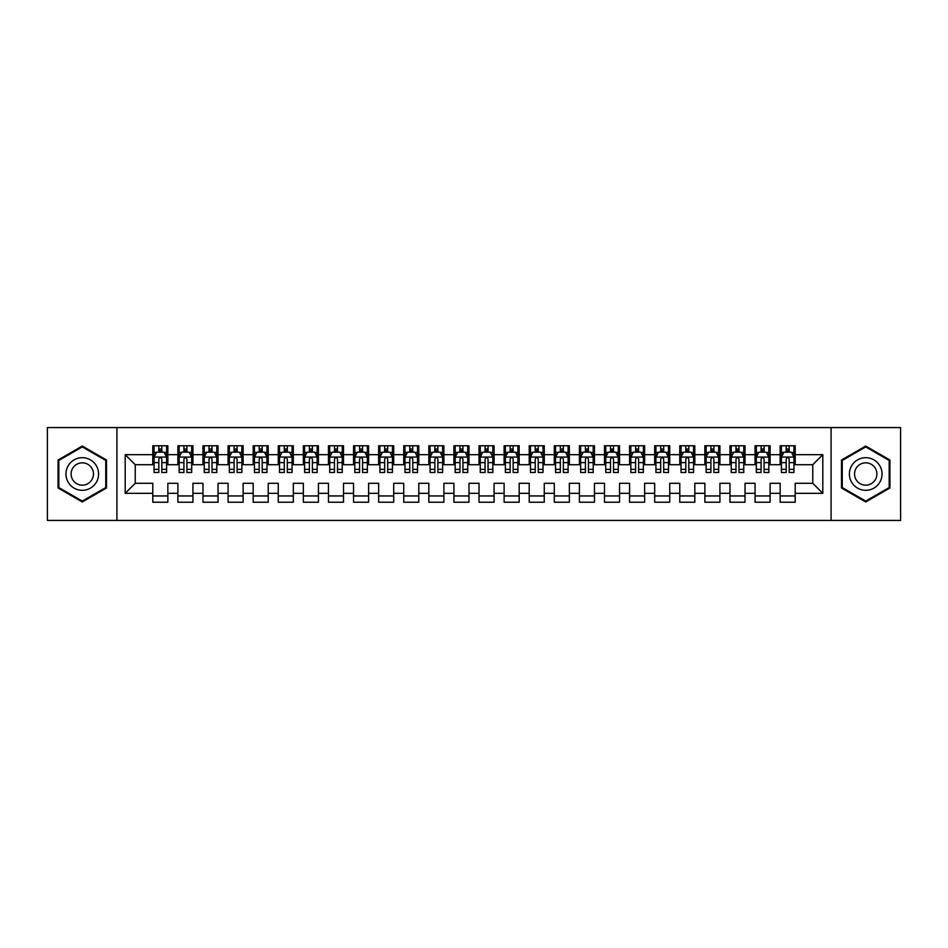<?xml version="1.0" encoding="UTF-8"?>
<svg xmlns="http://www.w3.org/2000/svg" width="948" height="948" viewBox="0 0 948 948"><rect width="100%" height="100%" fill="white"/><g stroke="black" fill="none" stroke-linecap="round" stroke-linejoin="round"><path stroke-width="1.42" d="M831.088 520.428L900.6 520.428L900.6 427.572L831.088 427.572L831.088 520.428L116.912 520.428L116.912 427.572L47.4 427.572L47.4 520.428L116.912 520.428M831.088 427.572L116.912 427.572M125.195 493.327L125.195 454.673L152.794 454.673L152.794 464.71L135.232 464.71L135.232 483.29L125.195 493.327L152.794 493.327L152.794 502.227L167.855 502.227L167.855 493.327L177.892 493.327L177.892 502.227L192.942 502.227L192.942 493.327L202.979 493.327L202.979 502.227L218.04 502.227L218.04 493.327L228.077 493.327L228.077 502.227L243.138 502.227L243.138 493.327L253.175 493.327L253.175 502.227L268.225 502.227L268.225 493.327L278.262 493.327L278.262 502.227L293.323 502.227L293.323 493.327L303.36 493.327L303.36 502.227L318.421 502.227L318.421 493.327L328.458 493.327L328.458 502.227L343.508 502.227L343.508 493.327L353.545 493.327L353.545 502.227L368.606 502.227L368.606 493.327L378.643 493.327L378.643 502.227L393.704 502.227L393.704 493.327L403.741 493.327L403.741 502.227L418.791 502.227L418.791 493.327L428.828 493.327L428.828 502.227L443.889 502.227L443.889 493.327L453.926 493.327L453.926 502.227L468.976 502.227L468.976 493.327L479.024 493.327L479.024 502.227L494.074 502.227L494.074 493.327L504.111 493.327L504.111 502.227L519.172 502.227L519.172 493.327L529.209 493.327L529.209 502.227L544.259 502.227L544.259 493.327L554.296 493.327L554.296 502.227L569.357 502.227L569.357 493.327L579.394 493.327L579.394 502.227L594.455 502.227L594.455 493.327L604.492 493.327L604.492 502.227L619.542 502.227L619.542 493.327L629.579 493.327L629.579 502.227L644.64 502.227L644.64 493.327L654.677 493.327L654.677 502.227L669.738 502.227L669.738 493.327L679.775 493.327L679.775 502.227L694.825 502.227L694.825 493.327L704.862 493.327L704.862 502.227L719.923 502.227L719.923 493.327L729.96 493.327L729.96 502.227L745.021 502.227L745.021 493.327L755.058 493.327L755.058 502.227L770.108 502.227L770.108 493.327L780.145 493.327L780.145 502.227L795.206 502.227L795.206 483.29L812.768 483.29L812.768 464.71L795.206 464.71L795.206 454.673L822.805 454.673L822.805 493.327L795.206 493.327M795.206 454.673L795.206 445.773L780.145 445.773L780.145 454.673L770.108 454.673L770.108 445.773L755.058 445.773L755.058 454.673L745.021 454.673L745.021 445.773L729.96 445.773L729.96 454.673L719.923 454.673L719.923 445.773L704.862 445.773L704.862 454.673L694.825 454.673L694.825 445.773L679.775 445.773L679.775 454.673L669.738 454.673L669.738 445.773L654.677 445.773L654.677 454.673L644.64 454.673L644.64 445.773L629.579 445.773L629.579 454.673L619.542 454.673L619.542 445.773L604.492 445.773L604.492 454.673L594.455 454.673L594.455 445.773L579.394 445.773L579.394 454.673L569.357 454.673L569.357 445.773L554.296 445.773L554.296 454.673L544.259 454.673L544.259 445.773L529.209 445.773L529.209 454.673L519.172 454.673L519.172 445.773L504.111 445.773L504.111 454.673L494.074 454.673L494.074 445.773L479.024 445.773L479.024 454.673L468.976 454.673L468.976 445.773L453.926 445.773L453.926 454.673L443.889 454.673L443.889 445.773L428.828 445.773L428.828 454.673L418.791 454.673L418.791 445.773L403.741 445.773L403.741 454.673L393.704 454.673L393.704 445.773L378.643 445.773L378.643 454.673L368.606 454.673L368.606 445.773L353.545 445.773L353.545 454.673L343.508 454.673L343.508 445.773L328.458 445.773L328.458 454.673L318.421 454.673L318.421 445.773L303.36 445.773L303.36 454.673L293.323 454.673L293.323 445.773L278.262 445.773L278.262 454.673L268.225 454.673L268.225 445.773L253.175 445.773L253.175 454.673L243.138 454.673L243.138 445.773L228.077 445.773L228.077 454.673L218.04 454.673L218.04 445.773L202.979 445.773L202.979 454.673L192.942 454.673L192.942 445.773L177.892 445.773L177.892 454.673L167.855 454.673L167.855 445.773L152.794 445.773L152.794 454.673M770.108 493.327L770.108 483.29L780.145 483.29L780.145 493.327M822.805 454.673L812.768 464.71M745.021 493.327L745.021 483.29L755.058 483.29L755.058 493.327M780.145 454.673L780.145 464.71L770.108 464.71L770.108 454.673M719.923 493.327L719.923 483.29L729.96 483.29L729.96 493.327M755.058 454.673L755.058 464.71L745.021 464.71L745.021 454.673M694.825 493.327L694.825 483.29L704.862 483.29L704.862 493.327M729.96 454.673L729.96 464.71L719.923 464.71L719.923 454.673M669.738 493.327L669.738 483.29L679.775 483.29L679.775 493.327M704.862 454.673L704.862 464.71L694.825 464.71L694.825 454.673M644.64 493.327L644.64 483.29L654.677 483.29L654.677 493.327M679.775 454.673L679.775 464.71L669.738 464.71L669.738 454.673M619.542 493.327L619.542 483.29L629.579 483.29L629.579 493.327M654.677 454.673L654.677 464.71L644.64 464.71L644.64 454.673M594.455 493.327L594.455 483.29L604.492 483.29L604.492 493.327M629.579 454.673L629.579 464.71L619.542 464.71L619.542 454.673M569.357 493.327L569.357 483.29L579.394 483.29L579.394 493.327M604.492 454.673L604.492 464.71L594.455 464.71L594.455 454.673M544.259 493.327L544.259 483.29L554.296 483.29L554.296 493.327M579.394 454.673L579.394 464.71L569.357 464.71L569.357 454.673M519.172 493.327L519.172 483.29L529.209 483.29L529.209 493.327M554.296 454.673L554.296 464.71L544.259 464.71L544.259 454.673M494.074 493.327L494.074 483.29L504.111 483.29L504.111 493.327M529.209 454.673L529.209 464.71L519.172 464.71L519.172 454.673M468.976 493.327L468.976 483.29L479.024 483.29L479.024 493.327M504.111 454.673L504.111 464.71L494.074 464.71L494.074 454.673M443.889 493.327L443.889 483.29L453.926 483.29L453.926 493.327M479.024 454.673L479.024 464.71L468.976 464.71L468.976 454.673M418.791 493.327L418.791 483.29L428.828 483.29L428.828 493.327M453.926 454.673L453.926 464.71L443.889 464.71L443.889 454.673M393.704 493.327L393.704 483.29L403.741 483.29L403.741 493.327M428.828 454.673L428.828 464.71L418.791 464.71L418.791 454.673M368.606 493.327L368.606 483.29L378.643 483.29L378.643 493.327M403.741 454.673L403.741 464.71L393.704 464.71L393.704 454.673M343.508 493.327L343.508 483.29L353.545 483.29L353.545 493.327M378.643 454.673L378.643 464.71L368.606 464.71L368.606 454.673M318.421 493.327L318.421 483.29L328.458 483.29L328.458 493.327M353.545 454.673L353.545 464.71L343.508 464.71L343.508 454.673M293.323 493.327L293.323 483.29L303.36 483.29L303.36 493.327M328.458 454.673L328.458 464.71L318.421 464.71L318.421 454.673M268.225 493.327L268.225 483.29L278.262 483.29L278.262 493.327M303.36 454.673L303.36 464.71L293.323 464.71L293.323 454.673M243.138 493.327L243.138 483.29L253.175 483.29L253.175 493.327M278.262 454.673L278.262 464.71L268.225 464.71L268.225 454.673M218.04 493.327L218.04 483.29L228.077 483.29L228.077 493.327M253.175 454.673L253.175 464.71L243.138 464.71L243.138 454.673M192.942 493.327L192.942 483.29L202.979 483.29L202.979 493.327M228.077 454.673L228.077 464.71L218.04 464.71L218.04 454.673M167.855 493.327L167.855 483.29L177.892 483.29L177.892 493.327M202.979 454.673L202.979 464.71L192.942 464.71L192.942 454.673M135.232 483.29L152.794 483.29L152.794 493.327M177.892 454.673L177.892 464.71L167.855 464.71L167.855 454.673M780.145 452.042L781.401 452.042M793.95 452.042L795.206 452.042M755.058 452.042L756.314 452.042M768.852 452.042L770.108 452.042M729.96 452.042L731.216 452.042M743.765 452.042L745.021 452.042M704.862 452.042L706.118 452.042M718.667 452.042L719.923 452.042M679.775 452.042L681.031 452.042M693.569 452.042L694.825 452.042M654.677 452.042L655.933 452.042M668.482 452.042L669.738 452.042M629.579 452.042L630.835 452.042M643.384 452.042L644.64 452.042M604.492 452.042L605.748 452.042M618.286 452.042L619.542 452.042M579.394 452.042L580.65 452.042M593.199 452.042L594.455 452.042M554.296 452.042L555.552 452.042M568.101 452.042L569.357 452.042M529.209 452.042L530.465 452.042M543.014 452.042L544.259 452.042M504.111 452.042L505.367 452.042M517.916 452.042L519.172 452.042M479.024 452.042L480.269 452.042M492.818 452.042L494.074 452.042M453.926 452.042L455.182 452.042M467.731 452.042L468.976 452.042M428.828 452.042L430.084 452.042M442.633 452.042L443.889 452.042M403.741 452.042L404.986 452.042M417.535 452.042L418.791 452.042M378.643 452.042L379.899 452.042M392.448 452.042L393.704 452.042M353.545 452.042L354.801 452.042M367.35 452.042L368.606 452.042M328.458 452.042L329.714 452.042M342.252 452.042L343.508 452.042M303.36 452.042L304.616 452.042M317.165 452.042L318.421 452.042M278.262 452.042L279.518 452.042M292.067 452.042L293.323 452.042M253.175 452.042L254.431 452.042M266.969 452.042L268.225 452.042M228.077 452.042L229.333 452.042M241.882 452.042L243.138 452.042M202.979 452.042L204.235 452.042M216.784 452.042L218.04 452.042M177.892 452.042L179.148 452.042M191.686 452.042L192.942 452.042M152.794 452.042L154.05 452.042M166.599 452.042L167.855 452.042M152.794 495.958L167.855 495.958M177.892 495.958L192.942 495.958M202.979 495.958L218.04 495.958M228.077 495.958L243.138 495.958M253.175 495.958L268.225 495.958M278.262 495.958L293.323 495.958M303.36 495.958L318.421 495.958M328.458 495.958L343.508 495.958M353.545 495.958L368.606 495.958M378.643 495.958L393.704 495.958M403.741 495.958L418.791 495.958M428.828 495.958L443.889 495.958M453.926 495.958L468.976 495.958M479.024 495.958L494.074 495.958M504.111 495.958L519.172 495.958M529.209 495.958L544.259 495.958M554.296 495.958L569.357 495.958M579.394 495.958L594.455 495.958M604.492 495.958L619.542 495.958M629.579 495.958L644.64 495.958M654.677 495.958L669.738 495.958M679.775 495.958L694.825 495.958M704.862 495.958L719.923 495.958M729.96 495.958L745.021 495.958M755.058 495.958L770.108 495.958M780.145 495.958L795.206 495.958M125.195 454.673L135.232 464.71M812.768 483.29L822.805 493.327M106.496 460.017L82.286 446.034L58.065 460.017L58.065 487.983L82.286 501.966L106.496 487.983L106.496 460.017M841.504 460.017L841.504 487.983L865.714 501.966L889.935 487.983L889.935 460.017L865.714 446.034L841.504 460.017M161.824 449.032L158.814 449.032M166.599 469.343L161.824 469.343L161.824 472.495L166.599 472.495L166.599 457.185L164.087 452.172L156.562 452.172L154.05 457.185L154.05 472.495L158.814 472.495L158.814 469.343L154.05 469.343M154.05 457.185L154.05 445.773M166.599 457.185L166.599 445.773M158.814 452.172L158.814 445.773M161.824 445.773L161.824 452.172M161.824 469.343L161.824 459.069C160.828 457.137 159.821 457.137 158.814 459.069L158.814 469.343M161.824 452.042L158.814 452.042M186.922 449.032L183.912 449.032M191.686 469.343L186.922 469.343L186.922 472.495L191.686 472.495L191.686 457.185L189.185 452.172L181.649 452.172L179.148 457.185L179.148 472.495L183.912 472.495L183.912 469.343L179.148 469.343M179.148 457.185L179.148 445.773M191.686 457.185L191.686 445.773M183.912 452.172L183.912 445.773M186.922 445.773L186.922 452.172M186.922 469.343L186.922 459.069C185.927 457.137 184.919 457.137 183.912 459.069L183.912 469.343M186.922 452.042L183.912 452.042M212.02 449.032L209.01 449.032M216.784 469.343L212.02 469.343L212.02 472.495L216.784 472.495L216.784 457.185L214.272 452.172L206.747 452.172L204.235 457.185L204.235 472.495L209.01 472.495L209.01 469.343L204.235 469.343M204.235 457.185L204.235 445.773M216.784 457.185L216.784 445.773M209.01 452.172L209.01 445.773M212.02 445.773L212.02 452.172M212.02 469.343L212.02 459.069C211.013 457.137 210.006 457.137 209.01 459.069L209.01 469.343M212.02 452.042L209.01 452.042M96.412 465.847A16.306 16.306 0 0 0 74.122 459.875A16.306 16.306 0 0 0 68.149 482.153A16.306 16.306 0 0 0 90.439 488.125A16.306 16.306 0 0 0 96.412 465.847M91.956 468.419A11.163 11.163 0 0 0 76.693 464.33A11.163 11.163 0 0 0 72.605 479.581A11.163 11.163 0 0 0 87.868 483.67A11.163 11.163 0 0 0 91.956 468.419M82.286 501.089L58.823 487.545L58.823 460.455L82.286 446.911L105.749 460.455L105.749 487.545L82.286 501.089M879.851 465.847A16.306 16.306 0 0 0 857.561 459.875A16.306 16.306 0 0 0 851.588 482.153A16.306 16.306 0 0 0 873.878 488.125A16.306 16.306 0 0 0 879.851 465.847M875.395 468.419A11.163 11.163 0 0 0 860.132 464.33A11.163 11.163 0 0 0 856.044 479.581A11.163 11.163 0 0 0 871.307 483.67A11.163 11.163 0 0 0 875.395 468.419M865.714 501.089L842.251 487.545L842.251 460.455L865.714 446.911L889.177 460.455L889.177 487.545L865.714 501.089M237.107 449.032L234.097 449.032M241.882 469.343L237.107 469.343L237.107 472.495L241.882 472.495L241.882 457.185L239.37 452.172L231.845 452.172L229.333 457.185L229.333 472.495L234.097 472.495L234.097 469.343L229.333 469.343M229.333 457.185L229.333 445.773M241.882 457.185L241.882 445.773M234.097 452.172L234.097 445.773M237.107 445.773L237.107 452.172M237.107 469.343L237.107 459.069C236.111 457.137 235.104 457.137 234.097 459.069L234.097 469.343M237.107 452.042L234.097 452.042M262.205 449.032L259.195 449.032M266.969 469.343L262.205 469.343L262.205 472.495L266.969 472.495L266.969 457.185L264.468 452.172L256.932 452.172L254.431 457.185L254.431 472.495L259.195 472.495L259.195 469.343L254.431 469.343M254.431 457.185L254.431 445.773M266.969 457.185L266.969 445.773M259.195 452.172L259.195 445.773M262.205 445.773L262.205 452.172M262.205 469.343L262.205 459.069C261.198 457.137 260.202 457.137 259.195 459.069L259.195 469.343M262.205 452.042L259.195 452.042M287.303 449.032L284.293 449.032M292.067 469.343L287.303 469.343L287.303 472.495L292.067 472.495L292.067 457.185L289.555 452.172L282.03 452.172L279.518 457.185L279.518 472.495L284.293 472.495L284.293 469.343L279.518 469.343M279.518 457.185L279.518 445.773M292.067 457.185L292.067 445.773M284.293 452.172L284.293 445.773M287.303 445.773L287.303 452.172M287.303 469.343L287.303 459.069C286.296 457.137 285.289 457.137 284.293 459.069L284.293 469.343M287.303 452.042L284.293 452.042M312.39 449.032L309.38 449.032M317.165 469.343L312.39 469.343L312.39 472.495L317.165 472.495L317.165 457.185L314.653 452.172L307.128 452.172L304.616 457.185L304.616 472.495L309.38 472.495L309.38 469.343L304.616 469.343M304.616 457.185L304.616 445.773M317.165 457.185L317.165 445.773M309.38 452.172L309.38 445.773M312.39 445.773L312.39 452.172M312.39 469.343L312.39 459.069C311.394 457.137 310.387 457.137 309.38 459.069L309.38 469.343M312.39 452.042L309.38 452.042M337.488 449.032L334.478 449.032M342.252 469.343L337.488 469.343L337.488 472.495L342.252 472.495L342.252 457.185L339.751 452.172L332.215 452.172L329.714 457.185L329.714 472.495L334.478 472.495L334.478 469.343L329.714 469.343M329.714 457.185L329.714 445.773M342.252 457.185L342.252 445.773M334.478 452.172L334.478 445.773M337.488 445.773L337.488 452.172M337.488 469.343L337.488 459.069C336.481 457.137 335.485 457.137 334.478 459.069L334.478 469.343M337.488 452.042L334.478 452.042M362.586 449.032L359.576 449.032M367.35 469.343L362.586 469.343L362.586 472.495L367.35 472.495L367.35 457.185L364.838 452.172L357.313 452.172L354.801 457.185L354.801 472.495L359.576 472.495L359.576 469.343L354.801 469.343M354.801 457.185L354.801 445.773M367.35 457.185L367.35 445.773M359.576 452.172L359.576 445.773M362.586 445.773L362.586 452.172M362.586 469.343L362.586 459.069C361.579 457.137 360.572 457.137 359.576 459.069L359.576 469.343M362.586 452.042L359.576 452.042M387.673 449.032L384.663 449.032M392.448 469.343L387.673 469.343L387.673 472.495L392.448 472.495L392.448 457.185L389.936 452.172L382.411 452.172L379.899 457.185L379.899 472.495L384.663 472.495L384.663 469.343L379.899 469.343M379.899 457.185L379.899 445.773M392.448 457.185L392.448 445.773M384.663 452.172L384.663 445.773M387.673 445.773L387.673 452.172M387.673 469.343L387.673 459.069C386.677 457.137 385.67 457.137 384.663 459.069L384.663 469.343M387.673 452.042L384.663 452.042M412.771 449.032L409.761 449.032M417.535 469.343L412.771 469.343L412.771 472.495L417.535 472.495L417.535 457.185L415.034 452.172L407.498 452.172L404.986 457.185L404.986 472.495L409.761 472.495L409.761 469.343L404.986 469.343M404.986 457.185L404.986 445.773M417.535 457.185L417.535 445.773M409.761 452.172L409.761 445.773M412.771 445.773L412.771 452.172M412.771 469.343L412.771 459.069C411.764 457.137 410.768 457.137 409.761 459.069L409.761 469.343M412.771 452.042L409.761 452.042M437.869 449.032L434.848 449.032M442.633 469.343L437.869 469.343L437.869 472.495L442.633 472.495L442.633 457.185L440.121 452.172L432.596 452.172L430.084 457.185L430.084 472.495L434.848 472.495L434.848 469.343L430.084 469.343M430.084 457.185L430.084 445.773M442.633 457.185L442.633 445.773M434.848 452.172L434.848 445.773M437.869 445.773L437.869 452.172M437.869 469.343L437.869 459.069C436.862 457.137 435.855 457.137 434.848 459.069L434.848 469.343M437.869 452.042L434.848 452.042M462.956 449.032L459.946 449.032M467.731 469.343L462.956 469.343L462.956 472.495L467.731 472.495L467.731 457.185L465.219 452.172L457.694 452.172L455.182 457.185L455.182 472.495L459.946 472.495L459.946 469.343L455.182 469.343M455.182 457.185L455.182 445.773M467.731 457.185L467.731 445.773M459.946 452.172L459.946 445.773M462.956 445.773L462.956 452.172M462.956 469.343L462.956 459.069C461.96 457.137 460.953 457.137 459.946 459.069L459.946 469.343M462.956 452.042L459.946 452.042M488.054 449.032L485.044 449.032M492.818 469.343L488.054 469.343L488.054 472.495L492.818 472.495L492.818 457.185L490.306 452.172L482.781 452.172L480.269 457.185L480.269 472.495L485.044 472.495L485.044 469.343L480.269 469.343M480.269 457.185L480.269 445.773M492.818 457.185L492.818 445.773M485.044 452.172L485.044 445.773M488.054 445.773L488.054 452.172M488.054 469.343L488.054 459.069C487.047 457.137 486.051 457.137 485.044 459.069L485.044 469.343M488.054 452.042L485.044 452.042M513.152 449.032L510.131 449.032M517.916 469.343L513.152 469.343L513.152 472.495L517.916 472.495L517.916 457.185L515.404 452.172L507.879 452.172L505.367 457.185L505.367 472.495L510.131 472.495L510.131 469.343L505.367 469.343M505.367 457.185L505.367 445.773M517.916 457.185L517.916 445.773M510.131 452.172L510.131 445.773M513.152 445.773L513.152 452.172M513.152 469.343L513.152 459.069C512.145 457.137 511.138 457.137 510.131 459.069L510.131 469.343M513.152 452.042L510.131 452.042M538.239 449.032L535.229 449.032M543.014 469.343L538.239 469.343L538.239 472.495L543.014 472.495L543.014 457.185L540.502 452.172L532.966 452.172L530.465 457.185L530.465 472.495L535.229 472.495L535.229 469.343L530.465 469.343M530.465 457.185L530.465 445.773M543.014 457.185L543.014 445.773M535.229 452.172L535.229 445.773M538.239 445.773L538.239 452.172M538.239 469.343L538.239 459.069C537.243 457.137 536.236 457.137 535.229 459.069L535.229 469.343M538.239 452.042L535.229 452.042M563.337 449.032L560.327 449.032M568.101 469.343L563.337 469.343L563.337 472.495L568.101 472.495L568.101 457.185L565.589 452.172L558.064 452.172L555.552 457.185L555.552 472.495L560.327 472.495L560.327 469.343L555.552 469.343M555.552 457.185L555.552 445.773M568.101 457.185L568.101 445.773M560.327 452.172L560.327 445.773M563.337 445.773L563.337 452.172M563.337 469.343L563.337 459.069C562.33 457.137 561.335 457.137 560.327 459.069L560.327 469.343M563.337 452.042L560.327 452.042M588.424 449.032L585.414 449.032M593.199 469.343L588.424 469.343L588.424 472.495L593.199 472.495L593.199 457.185L590.687 452.172L583.162 452.172L580.65 457.185L580.65 472.495L585.414 472.495L585.414 469.343L580.65 469.343M580.65 457.185L580.65 445.773M593.199 457.185L593.199 445.773M585.414 452.172L585.414 445.773M588.424 445.773L588.424 452.172M588.424 469.343L588.424 459.069C587.428 457.137 586.421 457.137 585.414 459.069L585.414 469.343M588.424 452.042L585.414 452.042M613.522 449.032L610.512 449.032M618.286 469.343L613.522 469.343L613.522 472.495L618.286 472.495L618.286 457.185L615.785 452.172L608.249 452.172L605.748 457.185L605.748 472.495L610.512 472.495L610.512 469.343L605.748 469.343M605.748 457.185L605.748 445.773M618.286 457.185L618.286 445.773M610.512 452.172L610.512 445.773M613.522 445.773L613.522 452.172M613.522 469.343L613.522 459.069C612.527 457.137 611.519 457.137 610.512 459.069L610.512 469.343M613.522 452.042L610.512 452.042M638.62 449.032L635.61 449.032M643.384 469.343L638.62 469.343L638.62 472.495L643.384 472.495L643.384 457.185L640.872 452.172L633.347 452.172L630.835 457.185L630.835 472.495L635.61 472.495L635.61 469.343L630.835 469.343M630.835 457.185L630.835 445.773M643.384 457.185L643.384 445.773M635.61 452.172L635.61 445.773M638.62 445.773L638.62 452.172M638.62 469.343L638.62 459.069C637.613 457.137 636.606 457.137 635.61 459.069L635.61 469.343M638.62 452.042L635.61 452.042M663.707 449.032L660.697 449.032M668.482 469.343L663.707 469.343L663.707 472.495L668.482 472.495L668.482 457.185L665.97 452.172L658.445 452.172L655.933 457.185L655.933 472.495L660.697 472.495L660.697 469.343L655.933 469.343M655.933 457.185L655.933 445.773M668.482 457.185L668.482 445.773M660.697 452.172L660.697 445.773M663.707 445.773L663.707 452.172M663.707 469.343L663.707 459.069C662.711 457.137 661.704 457.137 660.697 459.069L660.697 469.343M663.707 452.042L660.697 452.042M688.805 449.032L685.795 449.032M693.569 469.343L688.805 469.343L688.805 472.495L693.569 472.495L693.569 457.185L691.068 452.172L683.532 452.172L681.031 457.185L681.031 472.495L685.795 472.495L685.795 469.343L681.031 469.343M681.031 457.185L681.031 445.773M693.569 457.185L693.569 445.773M685.795 452.172L685.795 445.773M688.805 445.773L688.805 452.172M688.805 469.343L688.805 459.069C687.798 457.137 686.802 457.137 685.795 459.069L685.795 469.343M688.805 452.042L685.795 452.042M713.903 449.032L710.893 449.032M718.667 469.343L713.903 469.343L713.903 472.495L718.667 472.495L718.667 457.185L716.155 452.172L708.63 452.172L706.118 457.185L706.118 472.495L710.893 472.495L710.893 469.343L706.118 469.343M706.118 457.185L706.118 445.773M718.667 457.185L718.667 445.773M710.893 452.172L710.893 445.773M713.903 445.773L713.903 452.172M713.903 469.343L713.903 459.069C712.896 457.137 711.889 457.137 710.893 459.069L710.893 469.343M713.903 452.042L710.893 452.042M738.99 449.032L735.98 449.032M743.765 469.343L738.99 469.343L738.99 472.495L743.765 472.495L743.765 457.185L741.253 452.172L733.728 452.172L731.216 457.185L731.216 472.495L735.98 472.495L735.98 469.343L731.216 469.343M731.216 457.185L731.216 445.773M743.765 457.185L743.765 445.773M735.98 452.172L735.98 445.773M738.99 445.773L738.99 452.172M738.99 469.343L738.99 459.069C737.994 457.137 736.987 457.137 735.98 459.069L735.98 469.343M738.99 452.042L735.98 452.042M764.088 449.032L761.078 449.032M768.852 469.343L764.088 469.343L764.088 472.495L768.852 472.495L768.852 457.185L766.351 452.172L758.815 452.172L756.314 457.185L756.314 472.495L761.078 472.495L761.078 469.343L756.314 469.343M756.314 457.185L756.314 445.773M768.852 457.185L768.852 445.773M761.078 452.172L761.078 445.773M764.088 445.773L764.088 452.172M764.088 469.343L764.088 459.069C763.081 457.137 762.085 457.137 761.078 459.069L761.078 469.343M764.088 452.042L761.078 452.042M789.186 449.032L786.176 449.032M793.95 469.343L789.186 469.343L789.186 472.495L793.95 472.495L793.95 457.185L791.438 452.172L783.913 452.172L781.401 457.185L781.401 472.495L786.176 472.495L786.176 469.343L781.401 469.343M781.401 457.185L781.401 445.773M793.95 457.185L793.95 445.773M786.176 452.172L786.176 445.773M789.186 445.773L789.186 452.172M789.186 469.343L789.186 459.069C788.179 457.137 787.172 457.137 786.176 459.069L786.176 469.343M789.186 452.042L786.176 452.042M166.54 457.066L154.109 457.066M154.05 452.469L156.408 452.469M164.241 452.469L166.599 452.469M158.814 462.624L154.05 462.624M166.599 462.624L161.824 462.624M161.824 450.632L158.814 450.632M191.626 457.066L179.208 457.066M179.148 452.469L181.506 452.469M189.327 452.469L191.686 452.469M183.912 462.624L179.148 462.624M191.686 462.624L186.922 462.624M186.922 450.632L183.912 450.632M216.725 457.066L204.306 457.066M204.235 452.469L206.593 452.469M214.426 452.469L216.784 452.469M209.01 462.624L204.235 462.624M216.784 462.624L212.02 462.624M212.02 450.632L209.01 450.632M241.811 457.066L229.392 457.066M229.333 452.469L231.691 452.469M239.524 452.469L241.882 452.469M234.097 462.624L229.333 462.624M241.882 462.624L237.107 462.624M237.107 450.632L234.097 450.632M266.909 457.066L254.491 457.066M254.431 452.469L256.789 452.469M264.611 452.469L266.969 452.469M259.195 462.624L254.431 462.624M266.969 462.624L262.205 462.624M262.205 450.632L259.195 450.632M292.008 457.066L279.589 457.066M279.518 452.469L281.876 452.469M289.709 452.469L292.067 452.469M284.293 462.624L279.518 462.624M292.067 462.624L287.303 462.624M287.303 450.632L284.293 450.632M317.094 457.066L304.675 457.066M304.616 452.469L306.974 452.469M314.807 452.469L317.165 452.469M309.38 462.624L304.616 462.624M317.165 462.624L312.39 462.624M312.39 450.632L309.38 450.632M342.192 457.066L329.774 457.066M329.714 452.469L332.073 452.469M339.894 452.469L342.252 452.469M334.478 462.624L329.714 462.624M342.252 462.624L337.488 462.624M337.488 450.632L334.478 450.632M367.291 457.066L354.86 457.066M354.801 452.469L357.159 452.469M364.992 452.469L367.35 452.469M359.576 462.624L354.801 462.624M367.35 462.624L362.586 462.624M362.586 450.632L359.576 450.632M392.377 457.066L379.958 457.066M379.899 452.469L382.257 452.469M390.09 452.469L392.448 452.469M384.663 462.624L379.899 462.624M392.448 462.624L387.673 462.624M387.673 450.632L384.663 450.632M417.476 457.066L405.057 457.066M404.986 452.469L407.356 452.469M415.177 452.469L417.535 452.469M409.761 462.624L404.986 462.624M417.535 462.624L412.771 462.624M412.771 450.632L409.761 450.632M442.574 457.066L430.143 457.066M430.084 452.469L432.442 452.469M440.275 452.469L442.633 452.469M434.848 462.624L430.084 462.624M442.633 462.624L437.869 462.624M437.869 450.632L434.848 450.632M467.66 457.066L455.241 457.066M455.182 452.469L457.54 452.469M465.373 452.469L467.731 452.469M459.946 462.624L455.182 462.624M467.731 462.624L462.956 462.624M462.956 450.632L459.946 450.632M492.759 457.066L480.34 457.066M480.269 452.469L482.627 452.469M490.46 452.469L492.818 452.469M485.044 462.624L480.269 462.624M492.818 462.624L488.054 462.624M488.054 450.632L485.044 450.632M517.857 457.066L505.426 457.066M505.367 452.469L507.725 452.469M515.558 452.469L517.916 452.469M510.131 462.624L505.367 462.624M517.916 462.624L513.152 462.624M513.152 450.632L510.131 450.632M542.943 457.066L530.524 457.066M530.465 452.469L532.823 452.469M540.644 452.469L543.014 452.469M535.229 462.624L530.465 462.624M543.014 462.624L538.239 462.624M538.239 450.632L535.229 450.632M568.042 457.066L555.623 457.066M555.552 452.469L557.91 452.469M565.743 452.469L568.101 452.469M560.327 462.624L555.552 462.624M568.101 462.624L563.337 462.624M563.337 450.632L560.327 450.632M593.14 457.066L580.709 457.066M580.65 452.469L583.008 452.469M590.841 452.469L593.199 452.469M585.414 462.624L580.65 462.624M593.199 462.624L588.424 462.624M588.424 450.632L585.414 450.632M618.226 457.066L605.808 457.066M605.748 452.469L608.106 452.469M615.927 452.469L618.286 452.469M610.512 462.624L605.748 462.624M618.286 462.624L613.522 462.624M613.522 450.632L610.512 450.632M643.325 457.066L630.906 457.066M630.835 452.469L633.193 452.469M641.026 452.469L643.384 452.469M635.61 462.624L630.835 462.624M643.384 462.624L638.62 462.624M638.62 450.632L635.61 450.632M668.411 457.066L655.992 457.066M655.933 452.469L658.291 452.469M666.124 452.469L668.482 452.469M660.697 462.624L655.933 462.624M668.482 462.624L663.707 462.624M663.707 450.632L660.697 450.632M693.509 457.066L681.091 457.066M681.031 452.469L683.39 452.469M691.211 452.469L693.569 452.469M685.795 462.624L681.031 462.624M693.569 462.624L688.805 462.624M688.805 450.632L685.795 450.632M718.608 457.066L706.189 457.066M706.118 452.469L708.476 452.469M716.309 452.469L718.667 452.469M710.893 462.624L706.118 462.624M718.667 462.624L713.903 462.624M713.903 450.632L710.893 450.632M743.694 457.066L731.275 457.066M731.216 452.469L733.574 452.469M741.407 452.469L743.765 452.469M735.98 462.624L731.216 462.624M743.765 462.624L738.99 462.624M738.99 450.632L735.98 450.632M768.792 457.066L756.374 457.066M756.314 452.469L758.673 452.469M766.494 452.469L768.852 452.469M761.078 462.624L756.314 462.624M768.852 462.624L764.088 462.624M764.088 450.632L761.078 450.632M793.891 457.066L781.46 457.066M781.401 452.469L783.759 452.469M791.592 452.469L793.95 452.469M786.176 462.624L781.401 462.624M793.95 462.624L789.186 462.624M789.186 450.632L786.176 450.632"/></g></svg>

